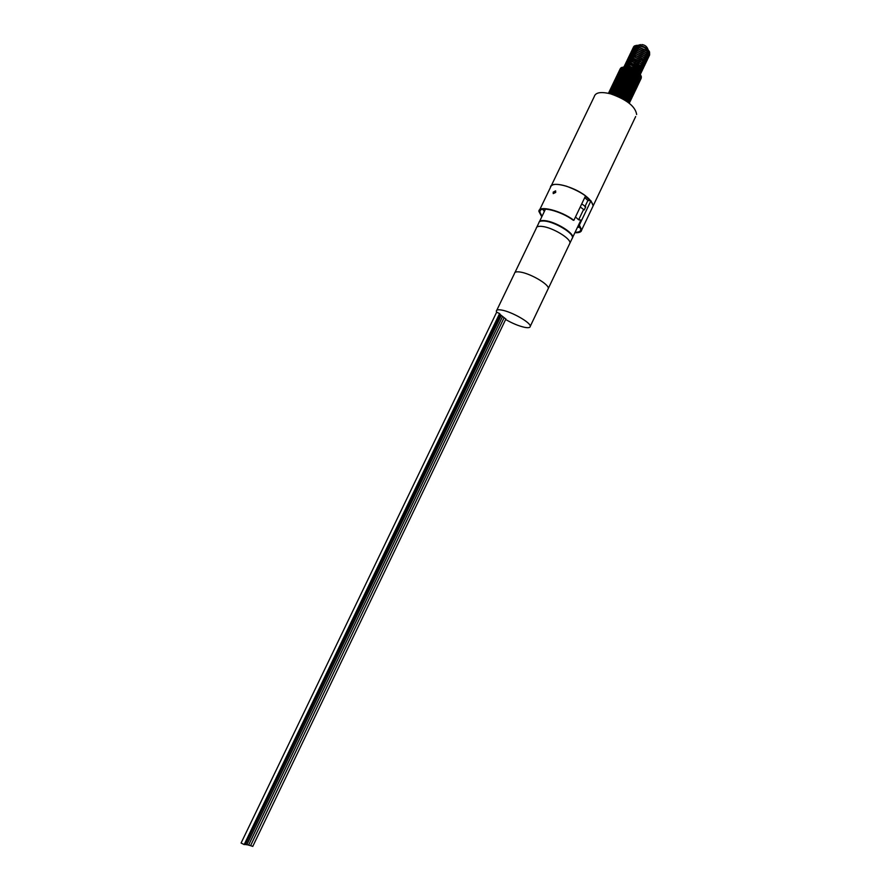 <?xml version="1.0" encoding="UTF-8"?>
<svg xmlns="http://www.w3.org/2000/svg" width="891" height="891" viewBox="0 0 891 891"><rect width="100%" height="100%" fill="white"/><g stroke="black" fill="none" stroke-linecap="round" stroke-linejoin="round"><path stroke-width="1.34" d="M615.982 95.315L624.714 99.725M627.542 101.763L626.484 100.572C622.352 96.852 617.53 94.68 612.006 94.045M610.224 93.622C615.948 93.421 621.439 95.571 626.729 100.07L628.601 102.643M629.091 103.133L626.963 99.569C620.793 94.502 614.89 92.452 609.266 93.444M608.765 93.366C614.099 91.628 620.247 93.522 627.208 99.068L629.302 103.289L627.442 98.567C619.768 92.619 613.465 90.871 608.531 93.332M628.768 102.866L628.79 102.81C622.787 97.81 616.026 94.646 608.508 93.332C609.667 89.289 622.586 92.653 627.687 98.066L629.792 102.164L629.269 103.267M629.414 102.81L630.037 101.674L627.921 97.564C622.742 92.063 609.6 88.732 608.676 92.965M608.843 92.742C609.255 88.153 622.831 91.394 628.166 97.074L630.271 101.173L630.75 100.182L628.645 96.072C623.321 90.392 609.734 87.162 609.321 91.751M629.959 101.752L630.505 100.672L628.4 96.573C623.232 91.06 610.079 87.741 609.154 91.973M630.683 100.46L628.879 95.571C623.711 90.058 610.558 86.739 609.622 90.982M609.8 90.759C610.212 86.16 623.8 89.39 629.113 95.07L631.218 99.179L630.505 100.672M630.839 99.825L631.463 98.689L629.358 94.569C624.19 89.055 611.037 85.736 610.101 89.991M610.268 89.757C610.703 85.157 624.279 88.387 629.592 94.067L631.396 98.968M631.697 98.188L629.837 93.566C624.669 88.053 611.527 84.745 610.58 89M611.315 92.152L611.928 92.129M610.747 88.766C611.181 84.166 624.758 87.374 630.071 93.076L631.875 97.977M632.176 97.197L630.316 92.575C625.148 87.051 612.006 83.743 611.059 87.997M611.738 91.082L612.373 91.038M611.226 87.775C611.66 83.164 625.237 86.371 630.55 92.074L632.643 96.195L632.165 97.219M632.198 96.919L632.888 95.705L630.783 91.573C625.638 86.048 612.485 82.752 611.538 87.006M611.705 86.783C612.139 82.172 625.727 85.369 631.028 91.071L633.122 95.203L632.632 96.228M632.81 95.794L633.356 94.713L631.262 90.581C626.117 85.046 612.963 81.749 612.006 86.015M612.173 85.792C612.629 81.17 626.206 84.378 631.507 90.08L633.601 94.212L632.888 95.705M633.601 94.212L631.741 89.579C626.596 84.044 613.442 80.747 612.485 85.024M612.652 84.801C613.108 80.179 626.685 83.375 631.986 89.078L634.069 93.221L633.579 94.246M634.002 93.51L632.22 88.577C627.075 83.041 613.921 79.756 612.963 84.032M613.131 83.81C613.587 79.176 627.164 82.373 632.454 88.086L634.548 92.23L633.835 93.711M634.091 92.942L634.782 91.728L632.699 87.585C627.554 82.039 614.411 78.753 613.442 83.041M613.609 82.818C614.066 78.185 627.643 81.371 632.933 87.084L635.016 91.238L634.526 92.263M634.57 91.951L635.261 90.737L633.178 86.583C628.032 81.036 614.89 77.762 613.91 82.05M614.924 82.785L614.122 83.052M614.077 81.827C614.556 77.183 628.133 80.368 633.412 86.082L635.495 90.236L635.005 91.272M635.038 90.96L635.728 89.746L633.646 85.592C628.511 80.034 615.369 76.76 614.389 81.059M614.556 80.836C615.035 76.192 628.612 79.366 633.891 85.091L635.962 89.245L635.472 90.281M635.896 89.546L636.207 88.755L634.125 84.589C628.99 79.032 615.848 75.768 614.868 80.079M615.102 79.577C616.082 75.267 629.235 78.531 634.37 84.088L636.441 88.254L635.728 89.746M636.374 88.554L634.604 83.598C629.48 78.04 616.327 74.777 615.347 79.087M615.514 78.853C615.993 74.198 629.569 77.361 634.837 83.097L636.92 87.262L636.419 88.298M636.842 87.563L637.154 86.772L635.083 82.596C629.959 77.038 616.806 73.775 615.815 78.096M615.982 77.873C616.472 73.207 630.048 76.37 635.316 82.106L637.388 86.271L636.675 87.763M636.942 86.995L637.622 85.781L635.561 81.604C630.438 76.036 617.285 72.784 616.294 77.105M617.173 77.439L616.438 77.784M616.461 76.882C616.962 72.204 630.527 75.367 635.795 81.103L637.867 85.28L637.366 86.316M637.41 86.004L638.101 84.79L636.029 80.602C630.917 75.033 617.764 71.781 616.772 76.114M617.663 76.437L616.906 76.793M616.94 75.891C617.441 71.213 631.006 74.365 636.274 80.112L638.335 84.289L637.833 85.336M637.889 85.024L638.569 83.799L636.508 79.611C631.396 74.031 618.243 70.79 617.24 75.122M618.142 75.445L617.385 75.802M617.407 74.9C617.92 70.222 631.485 73.363 636.742 79.11L638.814 83.297L638.312 84.344M638.357 84.032L639.047 82.807L636.987 78.62C631.875 73.04 618.722 69.799 617.719 74.142M618.621 74.454L617.853 74.811M617.886 73.908C618.399 69.22 631.964 72.371 637.221 78.118L639.281 82.306L638.78 83.353M638.836 83.041L639.515 81.816L637.455 77.617C632.354 72.037 619.2 68.796 618.198 73.151M619.1 73.463L618.332 73.819M618.365 72.928C618.877 68.228 632.443 71.369 637.7 77.127L639.749 81.315L639.259 82.362M639.304 82.05L639.994 80.825L637.934 76.626C632.833 71.035 619.679 67.805 618.666 72.16M619.579 72.472L618.8 72.828M618.833 71.937C619.356 67.237 632.922 70.367 638.179 76.125L639.994 80.825M639.783 81.059L640.462 79.834L638.413 75.635C633.312 70.033 620.158 66.814 619.145 71.169M620.058 71.469L619.278 71.848M619.312 70.946C619.835 66.246 633.401 69.375 638.647 75.134L640.696 79.344L640.195 80.39M640.25 80.079L640.941 78.842L638.892 74.632C633.791 69.041 620.637 65.823 619.624 70.189M620.537 70.478L619.746 70.857M619.78 69.955C620.325 65.255 633.88 68.373 639.125 74.142L641.175 78.352L640.674 79.399M628.3 101.162L627.732 101.195M628.779 100.171L628.211 100.204M613.509 93.232L614.066 93.755M624.246 98.021L625.627 98.378M630.717 96.217L630.149 96.25M615.224 89.111L615.804 89.668M631.196 95.226L630.639 95.27M616.65 89.713L616.093 89.234M617.508 84.11L618.131 84.712M619.134 84.901L618.354 84.211M629.514 88.332L630.316 88.521M623.188 84.467L628.01 86.75M629.959 87.34L631.173 87.619M634.392 84.122L633.434 83.219M631.429 82.752L630.65 82.507M622.553 77.439L623.422 78.13M634.615 82.874L635.406 82.941M625.215 78.074L631.452 81.07L625.215 78.074M633.289 81.571L634.18 81.749M633.289 81.025L632.521 80.825M625.103 77.361L624.068 76.615M635.595 80.914L636.642 82.061M637.054 80.992L637.644 80.958M623.667 66.914C628.311 65.722 633.334 67.426 638.736 72.048L640.228 74.276M640.005 73.775L640.841 75.635L639.359 73.641C632.81 68.072 626.785 66.057 621.305 67.582L620.214 69.019M624.201 76.648L625.248 77.394M636.185 82.885L635.283 81.337M630.472 82.395L631.318 82.663M633.345 83.153L634.303 83.297M629.38 84.311L630.928 84.779M617.296 75.256L617.095 75.713C619.735 70.099 640.64 80.112 637.878 85.18M618.454 84.233L619.245 84.923M614.578 82.095L615.391 81.794M632.521 91.25L633.078 91.205M615.269 85.547L616.405 85.068M613.621 84.077L614.456 83.776M615.937 86.059L620.225 86.85M612.663 86.071L613.509 85.77M630.583 95.203L631.151 95.159M630.104 96.183L630.672 96.15M611.705 88.053L612.562 87.752M617.474 95.537L618.9 96.362M621.216 97.464L622.987 98.144M628.289 99.491L628.734 100.104M627.676 101.129L628.255 101.095M640.417 75.022L640.406 75.724M637.433 77.595L636.709 77.617M629.258 75.022L628.445 74.577M624.981 71.859L624.468 71.247M624.223 67.627L625.237 67.148M639.482 75.289L639.337 75.902M631.474 76.069L632.165 76.336M640.841 75.635L641.197 78.174M639.359 73.641C634.269 68.039 621.116 64.82 620.091 69.197M641.331 77.439C641.91 71.848 622.82 63.562 620.392 68.819M636.998 80.925L637.6 80.892M640.718 79.232C643.48 74.109 622.631 64.119 619.913 69.81M625.582 78.252L631.285 80.958M640.239 80.223C643.001 75.111 622.152 65.121 619.445 70.801M626.451 80.023L629.425 81.426M632.421 82.406L633.601 82.663M639.771 81.215C642.534 76.114 621.662 66.112 618.967 71.792M639.293 82.206C642.055 77.116 621.183 67.115 618.488 72.772M631.385 84.344L632.599 84.612M638.825 83.197C641.587 78.118 620.693 68.106 618.02 73.764M638.346 84.188C641.108 79.11 620.214 69.108 617.541 74.755M618.967 81.114L619.557 81.705M623.41 84.534L627.821 86.627M637.399 86.171C640.161 81.114 619.245 71.102 616.583 76.737M636.931 87.162C639.693 82.117 618.766 72.093 616.115 77.729M636.452 88.153C639.215 83.119 618.276 73.095 615.636 78.72M617.597 84.122L618.209 84.723M635.985 89.156C638.736 84.122 617.797 74.087 615.158 79.711M635.506 90.147C638.268 85.124 617.307 75.089 614.679 80.702M618.131 87.441L619.234 88.276M635.027 91.138C637.789 86.126 616.828 76.091 614.2 81.694M634.559 92.129C637.321 87.129 616.349 77.083 613.721 82.685M614.166 86.104L614.723 86.048M633.167 93.299L633.256 94.067M634.08 93.121C636.842 88.131 615.859 78.085 613.253 83.676M633.612 94.112C636.363 89.145 615.38 79.087 612.774 84.678M614.857 90.125L615.525 90.748M633.133 95.114C635.896 90.147 614.89 80.079 612.295 85.67M619.356 94.747L622.185 96.094M632.655 96.105C635.417 91.149 614.4 81.081 611.816 86.661M632.187 97.097C634.949 92.152 613.921 82.083 611.337 87.652M631.708 98.099C634.47 93.154 613.431 83.086 610.858 88.643M631.229 99.09C633.991 94.156 612.952 84.088 610.38 89.635M630.761 100.082C633.523 95.17 612.462 85.079 609.912 90.637M630.282 101.084C633.044 96.172 611.983 86.082 609.433 91.628M629.803 102.075C632.565 97.175 611.493 87.084 608.954 92.619M629.336 103.066C632.042 98.355 611.883 88.387 608.653 93.355M628.979 103.011C628.923 98.433 614.333 91.127 609.444 93.477M627.654 102.031C623.566 97.397 618.165 94.758 611.426 94.09M640.629 78.241L640.74 77.361M635.506 71.291L630.249 68.774M621.495 68.496L620.782 69.197M640.161 79.232L640.273 78.352M635.105 72.327L629.692 69.743M621.016 69.487L620.303 70.189M639.682 80.223L639.805 79.344M634.693 73.363L629.146 70.712M626.083 79.889L629.759 81.627M639.215 81.226L639.326 80.346M634.281 74.41L628.589 71.681M638.736 82.217L638.858 81.337M633.869 75.445L628.044 72.661M618.978 76.147L619.746 76.08M638.257 83.208L638.379 82.328M633.445 76.481L627.498 73.63M621.361 80.524L622.141 81.159M637.789 84.2L637.911 83.331M633.033 77.517L626.952 74.61M637.31 85.191L637.433 84.322M632.61 78.542L625.415 74.721M636.842 86.182L636.965 85.324M632.187 79.577L625.872 76.559M636.363 87.184L636.486 86.316M631.764 80.613L625.326 77.539M619.412 84.4L620.281 85.113M629.28 89.367L630.015 89.512M635.896 88.176L636.018 87.318M631.34 81.649L623.7 77.64M635.417 89.167L635.539 88.309M630.917 82.685L624.246 79.488M634.938 90.158L635.06 89.312M630.494 83.721L623.711 80.468M634.47 91.16L634.592 90.303M630.06 84.745C625.571 81.872 621.339 80.524 617.374 80.725M633.991 92.152L634.114 91.305M629.636 85.781L622.631 82.429M633.512 93.143L633.646 92.296M629.202 86.817L622.096 83.409M628.779 87.841L621.562 84.4M613.81 84.4L613.142 85.079M632.565 95.137L632.688 94.301M628.344 88.877L621.027 85.38M632.087 96.139L632.22 95.582M627.91 89.913L620.492 86.36M612.852 86.394L612.184 87.062M611.226 89.055L611.928 88.799M612.407 90.069L613.509 90.036M631.619 97.13L631.741 96.295M627.476 90.938L619.958 87.34M631.14 98.121L631.274 97.297M627.052 91.973L619.423 88.332M630.661 99.124L630.795 98.288M626.607 92.998L618.889 89.312M611.404 89.378L610.747 90.047M626.173 94.034L618.365 90.303M610.925 90.381L610.268 91.049M625.738 95.059L617.831 91.283M610.446 91.372L609.789 92.04M625.304 96.094L617.296 92.274M609.967 92.374L609.31 93.032M624.869 97.119L616.772 93.254M624.424 98.155L616.238 94.246M623.99 99.191L615.948 95.292M555.717 192.389L553.244 193.625L553.2 192.144L555.605 190.841L555.717 192.389M581.745 203.861L585.732 206.801L584.24 209.931L580.253 206.99M584.741 197.602L587.882 200.475L584.897 206.712M583.416 209.842L578.66 219.799L581.01 220.077L578.649 225.033L579.339 225.111L590.933 200.776L593.194 205.776C591.39 198.771 582.48 192.256 566.476 186.208C556.686 183.39 551.351 183.791 550.471 187.411C550.148 180.617 572.802 185.952 585.565 195.864L573.893 220.3C561.007 210.532 538.42 204.919 538.899 211.412L541.784 216.803M635.673 116.543L581.689 229.934C581.433 232.039 579.172 232.952 574.907 232.674M579.339 225.111L581.689 229.934M542.742 209.262L544.334 211.512M577.435 227.372L580.175 227.194M573.893 220.3L573.203 220.222C560.795 210.9 539.311 205.598 539.757 211.791L541.995 216.379M575.107 232.239C578.716 232.339 580.62 231.448 580.832 229.566L578.649 225.033M578.66 219.799L575.486 216.981M587.882 200.475L590.933 200.776M540.859 221.113L545.214 220.879C553.868 221.703 569.472 230.212 571.81 235.358L572.122 236.093M571.933 238.922L572.512 237.708M536.794 227.149L538.765 223.062C538.955 221.324 540.937 220.656 544.724 221.057L544.724 221.057C554.982 221.982 573.481 233.097 572.512 237.697L571.933 238.933M572.512 237.697L569.962 243.054C570.897 238.51 552.387 227.405 542.14 226.425C538.353 226.013 536.382 226.659 536.204 228.386L536.204 228.386C536.382 226.659 538.364 226.013 542.14 226.437C552.387 227.405 570.897 238.498 569.962 243.054L548.333 288.417C549.034 284.352 530.312 273.414 520.21 272.045C530.312 273.414 549.034 284.352 548.333 288.417L530.279 326.284C530.78 322.62 511.891 311.828 501.9 310.113C498.203 309.433 496.354 309.79 496.332 311.193L496.699 312.251M514.475 273.515C514.564 271.978 516.479 271.477 520.21 272.045C516.479 271.477 514.564 271.978 514.475 273.515L496.799 310.224M505.654 319.513C512.381 323.377 518.651 325.972 524.465 327.298C528.296 328.055 530.234 327.71 530.279 326.284M244.19 844.534L241.082 843.053L496.666 312.162L499.584 313.565M500.107 314.523L499.517 313.71M245.292 844.401L244.257 844.401M505.876 319.045L500.196 314.568M501.176 315.537L246.796 844.779L245.393 844.445M502.524 316.628L248.6 845.091L246.852 844.679M250.56 845.704L504.106 317.742L250.571 845.693L248.6 845.091M252.788 846.339L250.571 845.693M539.066 222.16C539.59 220.779 541.55 220.277 544.936 220.645C555.182 221.558 573.67 232.685 572.713 237.284L572.423 238.164M636.653 114.493C635.394 106.463 626.774 99.603 610.803 93.911C600.957 91.461 595.433 92.397 594.208 96.707L551.306 185.673M590.232 200.709L585.409 196.198M633.178 47.724L634.381 45.931L638.413 45.486L644.193 47.435L638.335 45.653C635.328 45.396 633.612 46.087 633.178 47.724L633.156 47.88M612.707 94.491L616.115 94.78M614.099 93.221L611.917 93.533M611.393 93.522L612.518 93.043M615.592 92.954L626.674 98.567M627.966 98.355C625.749 95.103 621.84 92.887 616.227 91.717L614.244 91.639M612.317 92.096L611.694 92.53M612.986 91.539L615.436 91.283M614.523 90.091L613.03 90.526M615.492 89.679L617.162 89.768L627.865 94.981M618.499 88.643L614.879 88.565M613.721 89.534L613.064 89.546M615.525 94.613L614.823 94.446M624.145 98.979L623.455 98.812M614.066 88.532L615.703 88.109M615.313 87.051L614.255 87.541M614.033 87.552L614.656 87.04M618.076 85.246L615.804 85.547M616.505 90.949L615.859 90.269M615.369 89.657L614.99 89.089M620.058 83.743L618.198 83.665M616.338 84.044L615.547 84.556M618.465 90.904L620.203 92.096M616.884 83.554L619.423 83.32M618.176 82.15L616.906 82.551M618.365 88.61L619.412 89.468M620.737 89.935L619.2 88.833M616.617 82.072L617.396 82.05M619.457 81.705L631.608 86.939L632.554 88.176M622.564 80.713L618.8 80.591M620.37 88.053L621.795 88.989M625.605 90.403L621.862 88.588M633.412 84.623C630.728 81.694 627.052 79.811 622.352 78.965L622.141 78.931M619.022 79.132L618.109 79.566M627.431 89.579L628.723 89.902M619.947 85.035L619.278 84.378M619.947 78.608L623.544 78.776M622.041 77.283L619.69 77.573M619.122 77.573L620.114 77.149M635.483 82.273C633.189 79.021 629.324 76.86 623.878 75.78L622.141 75.702M620.214 76.08L619.401 76.581M628.935 86.037L623.177 83.242M620.782 75.59L623.41 75.367M622.375 74.153L620.771 74.588M621.862 79.978L621.283 79.366M620.392 74.599L621.272 74.087M623.41 73.753L635.35 78.909L636.297 80.134M626.64 72.795L622.709 72.628M621.361 73.095L620.737 73.608M629.737 83.063L631.073 83.453M621.818 72.594L623.577 72.182M626.173 71.002L626.15 71.002C630.761 71.803 634.414 73.663 637.121 76.559M623.11 71.113L621.963 71.603M631.596 81.816L632.911 82.095M632.209 81.582L630.394 81.048M626.095 78.965L624.569 77.873M623.611 77.06L622.92 76.359M621.718 71.614L622.386 71.102M623.856 70.656L628.478 71.068M626.005 69.342L623.577 69.621M625.749 77.094L626.997 77.929M630.861 79.789L632.098 80.179M633.679 80.157L632.744 79.956M630.717 79.321L627.275 77.651M625.504 76.448L624.869 75.935M623.778 74.889L623.221 74.254M622.976 69.621L624.223 69.142M639.226 74.243C636.909 71.002 633.055 68.863 627.687 67.827L626.072 67.749M624.09 68.128L623.243 68.629M625.504 74.744L626.729 75.69M632.577 78.519L633.991 78.876M633.256 78.319L630.906 77.528M624.669 67.638L627.387 67.438M624.201 66.669L628.623 65.889L639.081 70.901L640.406 74.332C639.526 70.601 635.55 67.905 628.456 66.246L625.059 66.457M625.749 72.717L626.406 73.296M627.732 74.298L628.311 74.666M640.584 73.73L641.164 72.75C640.295 69.008 636.308 66.313 629.213 64.653C626.228 64.364 624.524 65.021 624.101 66.613L624.09 66.714M624.29 69.654L625.215 69.754M633.846 75.312L635.16 75.657M634.247 75.033L628.389 72.193M624.235 66.647L627.297 64.263L629.38 64.308L639.816 69.298L641.331 72.394L640.573 73.508M641.342 72.149L641.91 71.169C641.052 67.415 637.065 64.72 629.982 63.072C626.986 62.782 625.282 63.439 624.869 65.043L624.836 65.21M627.297 69.621L628.244 70.434M635.695 74.042L636.252 74.165M625.181 66.134L625.003 65.288M624.992 65.065L628.077 62.682L630.149 62.715L640.562 67.694L642.077 70.823L641.331 71.926M642.099 70.567L642.667 69.587C641.81 65.834 637.833 63.127 630.739 61.479C627.743 61.189 626.039 61.858 625.616 63.461L625.593 63.629M625.582 63.84L625.682 64.642M625.76 64.898L626.228 65.878M626.429 65.01L626.596 65.845L626.028 64.809M625.928 64.553L625.76 63.707M625.749 63.484L628.857 61.089L630.906 61.134L641.308 66.09L642.611 69.843M642.857 68.986L643.425 68.006C642.567 64.241 638.591 61.546 631.496 59.897C628.5 59.608 626.796 60.276 626.373 61.891L626.351 62.047M626.34 62.259L626.44 63.072M626.518 63.317L626.974 64.297M627.175 64.609L628.166 65.845M629.937 66.959L629.213 66.346M627.342 64.263L626.963 63.629M626.507 61.913L629.647 59.508L631.663 59.552L630.538 58.249M643.614 67.415L644.182 66.424C643.324 62.66 639.348 59.953 632.254 58.316C629.269 58.026 627.554 58.695 627.13 60.31L627.108 60.477M636.764 69.008L638.502 69.442M635.873 68.295L632.788 66.814M628.088 62.682L627.531 61.657M627.431 61.39L627.264 60.543M627.264 60.332L630.427 57.926L632.432 57.96L642.801 62.893L644.115 66.68M644.36 65.834L644.939 64.854C644.082 61.067 640.117 58.361 633.022 56.723C630.026 56.445 628.311 57.113 627.888 58.739L627.865 58.895M627.854 59.107L627.955 59.909M628.667 61.446L629.636 62.671M630.026 63.072L632.075 64.765M634.247 66.079L635.528 66.691M637.889 67.549L639.259 67.883M639.426 67.538L636.731 66.769M634.347 65.7L630.65 63.161M628.144 58.06L631.207 56.333L633.189 56.378L643.536 61.29L644.872 65.11M645.117 64.263L645.685 63.272C644.839 59.485 640.874 56.779 633.779 55.142C630.783 54.863 629.068 55.543 628.645 57.158L628.623 57.325M634.737 64.375L636.553 65.243M640.172 65.967L637.588 65.243M634.849 64.007L634.091 63.562M628.779 57.18L631.986 54.752L633.947 54.797L644.282 59.697L645.63 63.528M645.875 62.682L646.443 61.691C645.596 57.904 641.631 55.186 634.537 53.56C631.541 53.282 629.826 53.961 629.402 55.587L629.38 55.743M629.369 55.955L629.458 56.757M630.16 58.283L631.106 59.497M631.552 59.897L633.267 61.512M638.435 63.707L637.711 63.428M635.406 62.325L634.748 61.947M630.316 57.926L629.792 56.913M629.692 56.656L629.536 55.821M629.525 55.598L632.766 53.17L634.704 53.215L645.028 58.093L646.376 61.958M646.632 61.111L647.2 60.12C646.365 56.322 642.389 53.605 635.294 51.979C632.298 51.711 630.583 52.391 630.16 54.017L630.137 54.173M630.115 54.373L630.204 55.175M630.282 55.431L630.717 56.4M630.928 56.734L631.842 57.915M632.287 58.316L634.18 59.964M639.27 62.17L638.635 61.936M635.996 60.677L635.406 60.321M631.062 56.356L630.538 55.342M630.449 55.075L630.282 54.24M630.282 54.028L633.546 51.589L635.461 51.633L645.763 56.501L647.133 60.376M647.378 59.53L647.946 58.539C647.122 54.73 643.157 52.023 636.051 50.397C633.055 50.13 631.34 50.809 630.917 52.446L630.895 52.591M630.873 52.803L630.962 53.605M631.674 55.164L632.577 56.322M640.117 60.644L639.538 60.432M633.111 56.367L632.02 55.086L632.71 56.333M631.808 54.774L631.285 53.761M631.196 53.505L631.04 52.669M631.04 52.458L634.325 50.007L636.23 50.052L646.51 54.908L648.113 58.193L647.378 59.318M648.136 57.96L648.704 56.968C647.868 53.148 643.915 50.431 636.82 48.816C633.813 48.548 632.098 49.239 631.663 50.876L631.641 51.021M631.63 51.233L631.719 52.023M631.786 52.279L632.209 53.237M632.387 53.538L633.312 54.741M634.258 55.688L635.138 56.434M643.168 59.697L641.72 59.352M633.835 54.785L632.766 53.505M632.554 53.193L632.042 52.19M631.953 51.923L631.797 51.099M631.797 50.876L635.105 48.426L636.987 48.47L647.245 53.304L648.871 56.623L648.125 57.748M648.893 56.389L649.45 55.398C648.626 51.567 644.672 48.849 637.577 47.234C634.57 46.967 632.855 47.657 632.421 49.306L632.398 49.45M632.387 49.651L632.465 50.453M632.532 50.698L632.955 51.667M633.133 51.956L633.913 53.015M633.301 51.611L632.788 50.609M632.699 50.353L632.554 49.517M632.554 49.306L635.873 46.844L637.744 46.889L647.991 51.711L649.617 55.042L648.882 56.166M625.549 100.282L615.002 94.958M625.315 99.514L626.473 100.939M627.52 100.928L627.008 99.614M627.632 100.282L627.654 101.095M627.799 97.442L628.433 98.89M626.774 94.468L619.434 90.637M626.651 99.257L625.827 99.246M629.703 95.705L628.745 94.067M621.873 89.189L626.629 91.684M629.725 94.947L629.97 96.016M630.516 95.114L630.55 94.446M628.99 91.383L630.594 93.622M631.307 92.909L630.895 91.773M631.452 92.397L631.463 93.098M631.73 90.314L628.333 86.95M631.541 89.378L632.22 90.871M632.844 90.047L632.632 89.011M630.338 86.271L623.655 82.774M633.39 89.145L633.59 88.588M633.49 87.674L632.109 85.603M626.44 81.493L630.048 83.42M633.49 86.917L633.768 88.02M632.677 83.308L634.359 85.603M635.105 84.912L634.503 83.498M633.312 81.593L623.633 77.06L634.08 82.373M635.205 84.244L635.25 85.102M632.666 85.38L633.434 85.38M633.846 78.063L627.91 74.944M633.947 82.217L634.704 82.228M637.199 81.181L637.399 80.624M637.254 79.667L635.773 77.495M631.485 74.087L632.855 74.833M637.243 78.887L637.911 79.678M633.479 80.491L634.158 80.591M635.339 80.658L635.951 80.624M638.123 79.154L638.079 78.308M636.196 75.089L638.123 77.584M638.312 78.597L638.156 79.199M638.88 76.916L638.234 75.445M627.687 69.153L637.767 74.298M638.97 76.247L639.059 77.149M638.981 73.262L639.783 74.877M640.573 73.975L640.362 74.566M631.663 59.552L642.055 64.497L643.369 68.262M646.387 60.031L647.211 59.664M647.178 59.441L646.265 59.764M645.942 59.82L644.438 59.864M647.156 58.461L647.957 58.093M647.935 57.859L647.022 58.193M646.699 58.249L645.207 58.294M646.298 57.091L647.612 56.968M647.913 56.89L648.715 56.523M635.795 47.19L634.915 48.448L634.592 47.379M634.581 47.078L635.216 45.831M635.896 45.441L639.125 45.229C643.781 46.198 647.144 48.214 649.205 51.277L649.394 51.689M647.467 55.231L648.113 54.941M648.37 54.741L648.67 53.059M647.356 51.11L638.613 47.011M635.673 47.201L634.08 48.582M634.002 48.905L634.114 50.03M646.621 52.714L637.822 48.582M634.904 48.782L633.323 50.163M633.256 50.486L633.356 51.611M633.479 51.934L633.902 52.736M644.238 58.528L644.939 58.539M645.396 58.494L646.498 58.149M646.855 57.893L647.167 56.222M645.886 54.318L637.032 50.163M633.924 51.567L634.136 50.353L632.577 51.734M632.499 52.068L632.61 53.182M632.721 53.516L633.445 54.752M634.247 55.676L635.272 56.612M641.865 59.864L644.171 60.109M644.627 60.065L645.741 59.73M646.098 59.463L646.42 57.815M645.151 55.91L636.241 51.734M633.367 51.934L631.819 53.315M631.719 53.972L631.853 54.763M643.859 61.646L644.995 61.301M645.34 61.045L645.663 59.396M644.405 57.514L635.45 53.315M632.599 53.516L631.062 54.897M630.984 55.22L631.106 56.345M632.71 58.773L634.147 60.042M635.216 60.788L639.025 62.615M643.09 63.216L644.238 62.871M643.67 59.118L634.659 54.897M631.83 55.097L630.305 56.478M630.483 58.249L631.229 59.508M642.946 60.733L633.88 56.467M631.062 56.679L629.536 58.06M629.469 58.383L629.603 59.508M629.725 59.842L630.494 61.089M642.211 62.337L633.089 58.049M630.293 58.271L628.779 59.641M628.712 59.964L628.857 61.089M633.245 65.667L636.475 67.215M641.487 63.952L632.298 59.63M629.525 59.853L628.021 61.223M627.955 61.546L628.099 62.671M640.128 69.498L641.286 69.142M641.553 68.941L641.899 67.348M640.752 65.555L631.507 61.212M628.756 61.434L627.264 62.804M627.197 63.127L627.353 64.263M639.393 71.068L640.451 70.757M640.796 70.523L641.152 68.941M640.028 67.17L630.717 62.793M627.988 63.016L626.507 64.386M640.039 72.104L640.395 70.534M639.293 68.785L629.926 64.375M627.286 69.609L628.088 70.378M630.75 72.249L632.933 73.296M635.829 74.131L636.876 74.254M639.649 73.173L639.638 72.126M638.502 70.344L629.135 65.956M627.186 71.826L628.278 72.706M634.102 75.501L635.261 75.735M624.647 71.269L625.037 71.87M629.647 75.612L631.006 76.258M638.19 76.147L638.156 75.367M637.02 73.552L627.632 69.13M629.269 77.383L629.859 77.662M627.643 70.823L626.763 70.712M623.678 71.157L623.076 71.625M623.032 74.231L623.388 74.822M631.329 80.079L632.332 80.335M636.709 79.076L636.62 78.497M634.904 76.147L627.921 72.617M623.655 77.628L624.546 78.441M631.797 81.95L632.933 82.117M633.857 82.128L634.503 82.039M635.84 81.148L635.951 80.524M634.793 78.375L633.022 76.849M628.823 74.71L625.181 73.886M622.497 74.165L621.729 74.61M623.722 79.956L624.736 80.736M633.846 83.598L634.403 83.398M632.543 85.269L633.2 85.146M621.049 77.305L620.437 77.617M619.813 79.11L619.234 79.589M631.296 84.277L623.8 80.502M618.855 84.3L619.356 84.946M632.031 89.122L632.153 88.521M631.073 86.416L630.149 85.536M623.7 82.262L621.216 81.827M620.091 87.953L621.227 88.81M616.572 85.347L617.185 85.269M618.298 88.61L619.156 89.39M618.243 90.837L619.546 91.851M619.557 86.661L618.844 86.594M627.665 92.419L619.69 88.409M623.622 97.598L624.959 97.865M627.509 94.624L626.128 93.332M620.214 90.325L617.263 89.779M614.723 90.114L614.022 90.57M613.944 93.221L614.311 93.789M626.083 99.458L626.685 99.302M626.028 97.865L615.67 92.965M613.32 93.243L612.696 93.577M649.45 51.867L649.361 53.605M635.595 46.878L638.825 45.719M644.984 47.869L648.715 52.536M648.603 52.97L648.091 53.627M644.193 47.435L649.55 52.046L649.628 54.485M649.439 54.696L648.615 55.197M648.325 55.298L647.49 55.454M550.471 187.411L539.69 209.775M540.503 210.22L539.757 211.791M536.215 228.386L514.998 272.434M245.315 844.601L500.274 314.4M246.796 844.779L501.254 315.436M248.556 845.147L502.546 316.561M252.754 846.417L505.91 318.956M244.156 844.612L499.628 313.487M580.921 220.066L572.713 237.284M545.492 209.107L539.578 221.402M649.205 51.277L649.55 52.046M635.951 80.602L635.205 80.535M641.186 59.396L643.012 59.051M646.22 57.002L647.011 56.01M647.211 55.71L647.813 54.496M647.946 54.106L648.292 52.569M648.336 52.079L648.325 51.043M648.113 49.796C647.144 46.677 645.062 44.94 641.876 44.561M640.54 44.606L638.535 45.163M637.433 45.764L636.129 46.833M634.726 48.793L634.236 50.019M633.891 51.912L633.935 53.148M633.98 53.516L634.325 54.841M634.492 55.242L635.417 56.801"/></g></svg>

